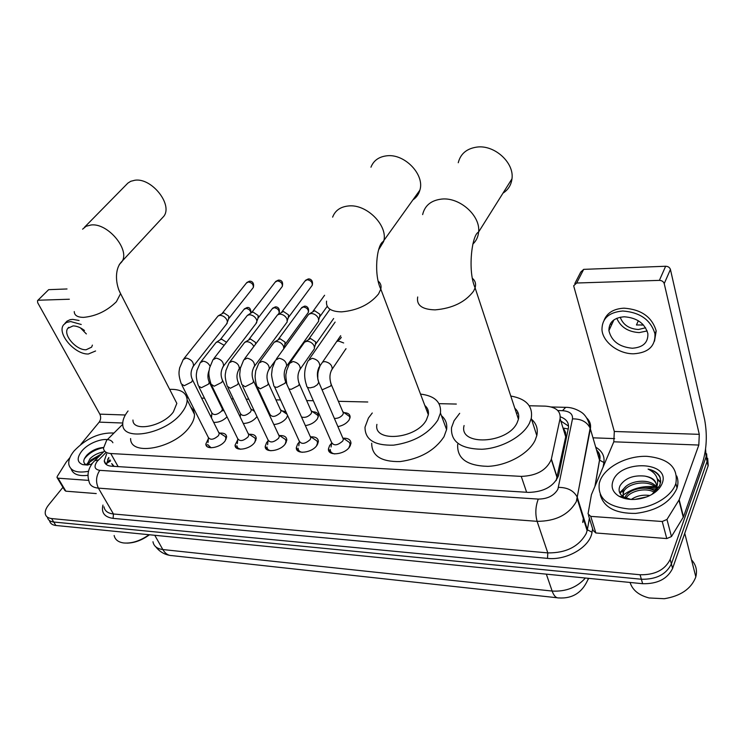 <?xml version="1.0" encoding="UTF-8"?>
<svg xmlns="http://www.w3.org/2000/svg" width="746" height="746" viewBox="0 0 746 746"><rect width="100%" height="100%" fill="white"/><g stroke="black" fill="none" stroke-linecap="round" stroke-linejoin="round"><path stroke-width="1.12" d="M344.148 412.659C348.149 412.864 350.135 414.394 350.107 417.256L349.091 419.989C346.629 423.42 342.89 425.63 337.901 426.619M312.621 411.745C316.444 411.895 318.374 413.321 318.402 416.035L317.311 418.954C314.542 422.609 310.56 424.819 305.356 425.593M282.081 410.869L285.867 411.689M287.602 415.522L286.511 417.956C283.415 421.835 279.2 424.026 273.847 424.549M239.876 416.371L240.352 415.774M252.465 410.02L253.929 410.095M256.969 416.529L256.661 416.986C253.202 421.108 248.744 423.271 243.299 423.467M210.745 416.482L211.715 415.084M343.272 438.172C348.373 438.107 350.937 439.86 350.956 443.432L349.855 446.462C345.212 454.78 327.27 456.627 328.482 448.738L329.648 445.539L331.597 443.217M310.905 436.848C315.782 436.708 318.272 438.331 318.365 441.716L317.171 444.97C312.49 452.981 295.379 455.004 296.349 447.507L297.607 444.075L299.277 442.08M279.564 435.561C284.235 435.366 286.65 436.867 286.809 440.065L285.531 443.525C280.822 451.246 264.485 453.419 265.231 446.295L266.583 442.667L267.991 440.97M249.211 434.312C253.687 434.069 256.037 435.459 256.251 438.471L254.88 442.136C250.162 449.577 234.524 451.88 235.093 445.11L237.694 439.888M219.79 433.109C224.089 432.82 226.364 434.097 226.635 436.951L225.18 440.783C220.452 447.973 205.476 450.379 205.868 443.945L208.33 438.825M169.64 389.356C180.607 389.011 186.435 392.517 187.134 399.865C187.181 403.642 185.502 407.764 182.108 412.24C167.011 433.585 122.223 442.322 122.764 424.269L106.641 440.336L103.47 448.271C103.908 451.433 106.342 453.186 110.753 453.531L521.249 476.386C536.635 475.817 546.65 470.166 551.285 459.452L560.097 418.534C560.833 411.037 555.873 406.906 545.223 406.132L529.25 405.759M517.575 416.641L518.75 416.958M427.943 413.713L428.456 413.825M114.157 466.371L111.695 463.583L113.355 466.325M556.19 480.564L565.832 436.251L565.552 432.382L563.361 428.12L568.2 428.959M456.338 404.062L439.03 403.661M367.769 402.001L338.386 401.311M313.32 400.733L306.662 400.574M280.524 399.968L275.936 399.865M263.058 399.558L262.21 399.539M248.791 399.231L246.152 399.166M233.349 398.868L231.428 398.821M218.074 398.513L217.273 398.495M204.525 398.196L201.616 398.131M188.328 397.823L186.882 397.786M227.045 416.865C223.054 420.781 218.597 422.609 213.673 422.357M705.567 449.269L706.145 456.711L670.178 559.416L671.381 563.939C666.197 574.439 656.191 579.539 641.364 579.241L53.731 522.023C50.141 521.613 48.052 520.065 47.446 517.388C48.052 520.065 50.141 521.613 53.731 522.023L641.364 579.241C656.191 579.539 666.197 574.439 671.381 563.939L707.077 461.485L671.381 563.939L672.584 568.443C667.418 578.943 657.44 584.034 642.651 583.708L55.866 525.473C52.285 525.044 50.187 523.496 49.572 520.811M706.648 453.82L707.077 461.485L706.648 453.82M707.674 458.258L708.206 465.607L672.584 568.443M106.641 453.857L104.254 460.907C104.72 464.068 107.135 465.83 111.499 466.203L528.681 492.397C544.011 491.931 553.989 486.308 558.586 475.528L568.368 428.176C569.17 422.833 566.494 419.038 560.311 416.809M106.361 464.572L108.729 457.54M90.714 464.627L92.709 462.846L90.714 464.627M670.178 559.416C664.966 569.916 654.932 575.026 640.077 574.756L51.586 518.563C47.996 518.153 45.907 516.614 45.301 513.947C44.863 511.271 45.972 508.259 48.639 504.921L62.944 487.325M593.005 437.818L614.639 438.611M560.861 421.014L568.564 426.125M88.709 480.387L58.048 478.186L65.862 491.185L64.809 490.42L57.293 477.934M96.243 493.572L65.862 491.185M37.692 300.489L48.658 289.662L37.533 300.666L37.692 302.727L99.833 414.142C101.111 416.977 100.897 419.644 99.199 422.124L80.727 444.495M67.019 288.972L48.658 289.662M69.35 299.23L38.503 300.218M69.928 457.578L66.17 462.175L57.283 476.377L56.994 477.44L58.048 478.186M84.484 330.487C80.54 327.466 76.726 325.946 73.061 325.909L67.774 328.371C62.729 334.712 76.185 350.322 86.098 349.771L91.627 347.151L92.401 345.109M80.409 327.867L86.349 333.928M79.057 320.472L72.688 319.372L70.124 319.689L67.028 321.134L64.855 323.438M81.23 324.482L70.683 321.545L66.459 322.449L63.55 324.864C56.631 333.481 74.917 354.714 88.401 353.996L95.581 350.984M149.135 535.003C141.777 540.309 134.401 543.004 127.006 543.116M149.004 534.77C140.201 540.953 131.716 543.675 123.547 542.948C118.176 542.118 115.043 539.628 114.138 535.488M88.504 471.304C77.015 473.337 70.46 471.043 68.828 464.404C68.315 460.375 70.068 455.881 74.096 450.938C86.163 438.378 99.423 432.41 113.858 433.025M87.991 475.314C78.582 476.414 72.959 474.251 71.103 468.842M101.633 453.838L90.826 460.049L88.149 465.01M103.647 451.862C98.23 452.831 93.688 455.097 90.024 458.669L87.357 464.012L87.655 465.047M103.442 447.488C97.176 447.973 91.702 450.472 87.021 454.995C82.75 459.965 82.703 463.294 86.89 464.991L82.871 464.665C77.09 462.445 76.661 458.007 81.603 451.349C89.511 441.119 109.569 435.543 112.888 442.742M91.618 464.432L82.871 464.665M87.366 463.406L86.461 464.851M100.673 454.79L88.839 462.725M87.571 464.376L87.123 465.075M103.442 447.619C94.891 449.512 88.485 453.335 84.223 459.079M161.593 218.69L163.794 216.312C173.091 204.693 151.718 177.623 134.951 180.224L130.727 181.297L127.874 183.115L84.345 227.399M132.956 420.026C132.564 432.382 162.973 426.479 173.352 411.969L176.839 403.39L174.275 398.392M122.764 424.269C122.549 420.194 124.312 415.764 128.051 410.971M190.696 406.915L193.466 410.207L194.492 414.412C194.566 418.217 192.934 422.367 189.596 426.861C174.751 448.281 130.233 456.766 130.597 438.555M413.107 199.751C416.52 197.401 418.776 194.193 419.895 190.127C424.922 174.592 404.444 153.322 386.624 155.83C378.772 156.819 373.55 160.604 370.958 167.197M376.907 424.381C373 442.807 416.51 439.226 426.442 419.858L428.335 414.767C428.894 410.99 427.728 407.903 424.838 405.498M420.511 394.084C434.778 395.828 441.427 402.159 440.457 413.06L437.79 420.203C428.456 433.93 413.722 442.247 393.571 445.157C374.464 445.679 364.953 439.674 365.018 427.15L368.431 418.049L372.263 412.995M441.436 415.699C445.698 419.308 447.413 423.933 446.584 429.584L443.982 436.764C434.797 450.519 420.212 458.79 400.21 461.569C381.225 461.96 371.722 455.853 371.704 443.227M426.647 410.3L428.167 410.477M503.037 193.111C508.212 189.773 511.187 185.017 511.97 178.826C514.423 162.824 494.635 144.715 477.067 147.065C466.8 148.501 460.524 153.723 458.258 162.74M464.087 425.537C458.324 446.192 507.672 444.056 517.155 422.684L518.433 419.243C519.365 414.86 518.162 411.214 514.824 408.295M510.768 396.023C526.294 398.802 533.12 406.253 531.255 418.375L529.511 423.066C523.049 436.438 501.405 448.393 481.869 449.26C460.711 448.896 450.603 441.679 451.535 427.598L454.081 420.716L459.676 413.331M531.525 419.224C536.449 423.597 538.202 429.053 536.803 435.599L535.106 440.308C528.755 453.736 507.345 465.607 487.94 466.343C466.931 465.83 456.85 458.482 457.69 444.308M516.344 412.92L518.256 413.247M517.78 417.256L518.712 417.527M207.602 444.495L211.09 447.786M181.959 385.206L208.255 437.296C210.288 440.336 213.701 439.786 218.485 435.627L219.259 433.585L218.541 432.139M183.926 358.639L218.084 315.959L220.033 315.353C223.026 315.586 225.329 317.134 226.952 319.997L227.437 321.992L226.458 324.156M218.373 315.763L223.753 312.779L228.733 316.118L228.565 318.943M225.255 440.681L225.889 438.34L225.376 436.643L222.97 435.114M236.836 445.698L237.806 448.029L240.548 449.251M211.799 385.673L237.61 438.471C239.69 441.707 243.187 441.175 248.092 436.895L248.828 434.946L248.073 433.379M213.766 358.723L247.346 315.418L249.453 314.747C252.53 314.98 254.88 316.546 256.484 319.456L256.932 321.246L255.906 323.661M278.892 280.104L275.199 282.109L251.598 312.611L253.118 312.126L258.172 315.511L257.948 318.383M254.722 442.35L255.468 439.851L254.983 438.051L252.4 436.373M266.993 446.919C267.021 448.989 268.346 450.276 270.947 450.761M242.618 386.158L267.898 439.674C270.024 443.105 273.605 442.62 278.65 438.21L279.34 436.363L278.547 434.666M244.585 358.807L277.521 314.877L279.815 314.113C282.986 314.346 285.364 315.94 286.958 318.906L287.191 321.927L286.287 323.158M277.988 314.56L283.405 311.455L288.543 314.896L288.254 317.805M285.121 444.084L285.998 441.436L285.522 439.515L282.762 437.678M298.12 448.169C298.111 450.407 299.51 451.796 302.326 452.318M274.463 386.652L299.174 440.914C301.337 444.56 305.011 444.112 310.196 439.571L310.84 437.827L310.019 435.99M276.43 358.891L308.667 314.327L311.147 313.46C314.42 313.693 316.836 315.316 318.411 318.328L318.645 321.218L317.637 322.636M309.236 313.926L314.672 310.756L319.894 314.262L319.53 317.209M316.5 445.903L317.516 443.068L317.069 441.035L314.113 439.03M330.273 449.446C330.208 451.871 331.7 453.363 334.74 453.922M348.886 447.786L350.07 444.784L349.65 442.62L346.498 440.42M307.38 387.155L331.466 442.173C333.667 446.052 337.444 445.651 342.787 440.97L343.384 439.347L342.526 437.361M199.07 387.202L211.733 412.725C213.72 415.597 217.039 415.037 221.711 411.037L222.467 409.106L221.814 407.773M200.944 361.773L216.088 342.47L218.074 341.855L224.182 345.286M247.504 307.604L243.923 309.459L220.284 339.672L221.73 339.225L226.504 342.293M223.977 410.58L221.627 410.878M227.968 387.687L240.38 413.498C242.403 416.548 245.807 416.007 250.591 411.895L251.309 410.048L250.628 408.603M229.843 361.903L244.697 342.349L246.842 341.659C249.854 341.92 252.148 343.458 253.724 346.275L253.817 346.498M245.098 342.078L250.442 338.982L255.384 342.311L255.682 344.018M257.771 388.172L269.912 414.291C271.973 417.518 275.46 417.023 280.375 412.79L281.046 411.027L280.337 409.47M259.636 362.034L274.183 342.237L276.505 341.454C279.601 341.724 281.932 343.281 283.489 346.144L283.834 348.68M274.668 341.892L280.03 338.74L285.056 342.116L284.823 344.848M287.527 415.839L287.462 415.196M286.921 414.021L284.571 412.566M301.524 417.023C305.011 417.984 308.201 416.874 311.101 413.704L311.725 412.044L310.989 410.365M290.39 362.174L304.582 342.125L307.091 341.248C310.28 341.519 312.649 343.104 314.187 346.004L314.439 348.755L313.516 350.079M305.17 341.705L310.56 338.498L315.661 341.92L315.371 344.689M318.225 417.014L317.824 415.373L315.12 413.489M334.367 418.422C337.863 418.553 340.68 417.294 342.806 414.655L343.393 413.107L342.619 411.298M346.023 348.774L345.109 349.986M336.735 341.463L338.665 341.034L343.654 342.964M349.911 418.245L349.529 416.501L346.648 414.44M612.671 322.561L612.102 321.433M662.234 521.501L666.971 519.458L679.177 499.755L683.495 516.829L671.456 536.56L666.775 538.575L662.234 521.501L590.748 516.372L595.83 532.98L593.135 530.462L588.529 515.467M666.775 538.575L595.83 532.98M683.495 516.829L702.779 461.979C706.723 448.56 707.339 434.424 704.625 419.569L670.43 269.455L664.22 283.611L699.282 434.34L698.815 445.054L679.177 499.755M574.821 283.564L580.742 272.085L583.68 269.362L576.667 283.014L573.711 285.727L573.814 286.361L614.312 431.477L613.809 441.8L591.429 494.645L588.034 513.882L590.748 516.372M664.22 283.611C663.502 281.578 661.888 280.496 659.389 280.375L665.646 266.257L583.68 269.362M665.646 266.257C668.127 266.369 669.721 267.432 670.43 269.455M659.389 280.375L576.667 283.014M624.225 316.78C613.995 317.665 608.885 322.281 608.904 330.627C611.468 341.146 619.273 347.021 632.319 348.233C643.024 347.459 648.209 342.61 647.873 333.686C644.87 323.4 636.991 317.759 624.225 316.78M616.774 318.29C620.672 327.14 628.16 331.905 639.229 332.595L647.164 330.935M638.334 320.752L636.45 324.976L643.481 324.986M620.215 317.218C623.013 324.762 629.083 328.865 638.445 329.508L645.598 327.774M654.494 341.192L656.2 330.935C652.023 317.013 641.308 309.422 624.057 308.173C613.809 308.741 607.169 312.742 604.129 320.174M633.746 353.79C648.423 352.765 655.492 346.107 654.96 333.826C650.764 319.894 640.031 312.285 622.742 311.007C608.932 312.238 602.003 318.458 601.966 329.676C602.675 342.032 618.593 354.089 633.746 353.79M641.989 325.219L642.52 323.997M610.648 323.26L611.506 325.06M691.495 559.798C696.009 564.75 697.445 570.401 695.813 576.779L695.561 577.618C690.843 589.06 680.408 596.101 664.266 598.721L649.085 597.966C638.809 595.271 632.468 590.105 630.072 582.458M675.587 484.229C670.738 498.02 648.955 509.63 628.962 508.968C607.235 506.73 597.36 498.067 599.327 482.979L600.325 480.06C606.004 466.436 627.311 455.629 646.931 456.338C668.724 458.529 678.366 467.555 675.867 483.417L675.587 484.229M676.706 475.976C678.235 479.771 678.338 483.781 677.023 488.005L676.753 488.817C670.095 502.655 656.396 510.851 635.657 513.407C615.403 513.602 603.598 507.308 600.232 494.533M657.385 489.497L656.387 488.164M656.228 487.987C649.123 479.24 627.144 482.783 623.535 492.015L622.938 496.566M657.646 489.152L656.713 487.418M656.452 487.035C650.111 477.393 626.799 480.629 623.031 490.253L623.302 496.808M654.195 492.127C644.898 487.017 629.12 491.344 625.67 498.766M654.895 491.027C645.924 484.937 628.272 489.311 625.036 497.302M646.754 496.883L634.669 499.456M649.887 495.503C642.754 494.514 636.534 495.838 631.228 499.475M623.05 496.957L623.591 498.216M656.349 490.691L656.928 486.858M656.443 484.34C654.69 479.939 650.764 477.188 644.684 476.079C653.533 477.524 657.366 481.534 656.191 488.117L652.955 493.693M623.451 497.022L624.943 498.589M644.684 476.079C633.307 475.015 625.129 478.167 620.159 485.515C617.977 490.215 619.161 494.066 623.721 497.069L631.144 499.475M613.072 480.769C620.569 459.266 671.213 461.457 662.131 483.483C659.893 488.956 655.063 493.311 647.621 496.538C636.767 500.557 627.209 500.454 618.947 496.221C612.699 492.248 610.741 487.101 613.072 480.769M651.985 494.374L659.744 485.525L660.695 480.89L659.772 476.489C657.636 472.75 653.738 470.288 648.097 469.094C656.909 473.496 659.613 479.986 656.2 488.565L655.557 489.702M642.353 488.154L655.65 487.38M650.074 488.817L655.893 488.975M656.433 489.031L657.123 489.106M625.717 486.718L619.702 492.761M660.639 482.037L657.338 478.783M623.404 489.544L620.057 493.46M660.574 482.541L657.552 479.659M660.331 478.074C658.186 473.607 654.102 470.614 648.097 469.094M110.622 460.897L106.398 463.583M118.138 466.623L110.753 453.531M565.729 436.876L560.097 418.534M557.29 477.636L551.378 459.07M526.629 492.267L521.249 476.386M588.482 578.337C582.747 592.287 572.835 598.824 558.745 597.928C556.059 598.124 553.868 595.83 552.143 591.056C565.869 591.811 576.947 587.475 585.377 578.029M588.146 579.418L588.799 578.364M152.967 541.736C153.779 546.184 157.061 548.786 162.824 549.541C165.211 553.588 168.232 555.611 171.897 555.611L557.15 597.76M154.767 535.283L162.824 549.541L552.143 591.056L546.342 574.15M642.651 583.708L640.077 574.756M55.866 525.473L51.586 518.563M708.103 465.914L706.042 457.018M105.913 452.57L97.176 461.364C93.66 466.455 94.528 469.448 99.787 470.344L538.286 499.083C547.508 498.999 554.036 495.726 557.887 489.255L572.49 418.888C572.928 413.955 569.599 411.214 562.512 410.682L557.822 410.561M586.869 418.114C589.918 421.098 591.093 424.679 590.384 428.838L576.313 501.61C568.722 514.721 555.649 521.295 537.111 521.333L98.397 488.126C92.793 487.576 89.651 485.254 88.97 481.151C87.03 475.015 88.131 469.141 92.252 463.536M592.613 528.765L592.026 532.224C590.179 546.865 566.895 560.628 547.508 558.372L113.103 518.377L113.448 513.985L98.397 488.126C95.553 482 96.02 476.069 99.787 470.344M538.286 499.083C535.488 506.366 535.096 513.78 537.111 521.333L547.797 552.898C566.065 553.084 578.887 546.604 586.253 533.465L587.382 529.669L577.236 497.134C573.833 490.672 567.585 487.418 558.502 487.38M113.103 518.377C104.477 517.137 101.102 512.698 102.957 505.061M103.974 506.804C104.72 510.963 107.881 513.36 113.448 513.985L547.797 552.898L547.508 558.372M595.746 447.199C602.059 450.91 604.773 456.02 603.887 462.52L603.122 466.996M596.987 451.451L598.665 452.514M592.026 532.224L587.438 529.828L587.149 530.76L577.245 498.915L577.236 497.134L590.151 428.157L599.504 460.086C600.138 456.16 599.131 452.71 596.483 449.745M589.424 518.395L587.382 529.669L589.368 518.218M594.935 486.317L599.504 460.086L603.887 462.52M562.512 410.682L565.682 407.325C566.801 407.363 573.077 407.027 581.255 412.174C581.339 412.324 588.062 415.699 590.151 428.157C586.99 421.835 581.097 418.748 572.49 418.888M551.313 406.98L566.746 407.363M98.472 459.928L94.658 460.72L93.138 462.417M107.657 459.266L108.963 457.969M582.719 522.125L583.568 517.398M125.319 415L99.833 414.142M122.745 423.029L99.199 422.124M74.246 311.576C74.386 315.427 77.528 317.358 83.664 317.367C96.066 316.164 106.967 310.961 116.376 301.748L120.572 293.626L118.567 289.364M82.601 229.171L86.172 226.252L91.077 224.975C108.095 222.728 130.783 250.535 121.663 262.014L119.304 264.504M326.561 301.132C325.732 308.079 330.748 311.651 341.603 311.865C357.558 310.439 369.876 304.471 378.548 293.961L380.805 289.112C381.532 285.849 380.684 283.21 378.259 281.186M332.632 217.142C335.14 210.521 340.428 206.791 348.494 205.961C366.818 203.807 388.47 225.889 383.658 241.518L378.586 249.845M417.695 296.992C416.296 305.235 422.105 309.525 435.142 309.87C452.505 308.359 465.317 302.111 473.598 291.136L475.099 287.844C476.2 284.049 475.351 280.916 472.554 278.454M422.637 214.596C424.782 205.486 431.151 200.301 441.744 199.07C459.89 197.075 480.806 215.958 478.596 232.165C478.121 236.986 476.181 240.977 472.787 244.147M222.308 313.227L246.367 283.088L248.315 281.96C251.915 282.678 253.575 284.534 253.286 287.546L252.754 288.208M249.957 281.214L248.315 281.96M192.701 367.023L193.438 366.1C193.718 362.108 191.321 359.432 186.248 358.052L183.236 359.507L179.609 367.965C179.366 370.911 177.697 373.224 181.269 383.836L184.206 385.729L191.713 381.943L192.561 379.947L191.946 378.623M222.681 367.2L223.483 366.146C223.716 362.108 221.282 359.432 216.2 358.108L212.983 359.721L209.514 368.048C209.365 371.405 207.416 372.189 211.071 384.19L214.167 386.232L221.776 382.381L222.588 380.479L221.944 379.043M277.279 280.86C280.888 281.54 282.575 283.396 282.324 286.417L281.736 287.191M281.82 311.959L304.918 281.111L307.138 279.722C310.746 280.365 312.462 282.202 312.266 285.252L311.604 286.147M308.723 278.967L307.138 279.722M253.649 367.368L254.535 366.165C254.684 362.099 252.223 359.432 247.14 358.164L243.709 359.964L240.389 368.142L239.792 373.504C239.522 375.275 240.212 378.959 241.853 384.544L245.126 386.745L252.838 382.838L253.593 381.029L252.931 379.472M285.653 367.545L286.613 366.174C286.688 362.09 284.189 359.432 279.107 358.22L275.46 360.234L272.299 368.244L271.684 373.504C271.311 374.716 271.973 378.511 273.67 384.908C273.651 386.475 274.798 387.267 277.12 387.286L284.935 383.313L285.643 381.607L284.963 379.928M318.747 367.722L319.792 366.165C319.773 362.062 317.227 359.432 312.173 358.285L308.275 360.532C304.126 368.412 303.557 376.665 306.55 385.272C306.503 386.96 307.716 387.817 310.196 387.836L314.094 386.904L317.404 384.684L318.784 382.213L318.085 380.404M209.99 366.118C208.544 363.302 206.297 361.651 203.257 361.176L200.292 362.612L196.916 370.52C196.748 373.532 194.93 374.818 198.436 385.915L201.317 387.752L208.507 384.115L209.3 382.213L208.731 380.954M245.844 308.368C248.819 308.825 250.507 310.392 250.898 313.068M248.922 339.458L272.122 308.891L274.174 307.678C277.68 308.368 279.33 310.159 279.125 313.059L278.575 313.796M275.806 306.904L274.174 307.678M238.468 369.941L239.224 368.944C239.447 365.092 237.125 362.537 232.258 361.278L229.106 362.864L225.861 370.697C225.758 374.044 223.772 374.175 227.297 386.288L230.337 388.265L237.62 384.572L238.366 382.745L237.778 381.402M278.435 339.243L301.17 308.312L303.352 306.97C306.858 307.622 308.536 309.413 308.378 312.332L307.772 313.161M304.955 306.186L303.352 306.97M268.42 370.156L269.241 369.018C269.399 365.139 267.04 362.593 262.172 361.381L258.825 363.143L255.719 370.827L255.132 375.881C254.955 375.48 255.356 382.735 257.072 386.67L260.27 388.797L267.655 385.048L268.355 383.304L267.739 381.859M288.926 388.936L291.164 389.337L298.642 385.533L299.305 383.892L298.67 382.325M286.865 384.33C284.86 371.527 286.408 375.406 286.585 370.706L289.485 363.442L293.047 361.493C297.915 362.649 300.302 365.176 300.218 369.074L299.332 370.361M322.076 389.86L330.646 386.036L331.252 384.507L330.609 382.819M322.645 362.006L324.93 361.605C329.779 362.705 332.203 365.214 332.203 369.121L331.252 370.575M699.282 434.34L614.312 431.477M698.815 445.054L613.809 441.8M683.271 517.304L678.953 500.221M666.971 519.458L671.456 536.56M620.691 497.125L621.231 496.631M622.08 495.894C631.461 488.649 642.409 485.599 654.932 486.746M656.862 487.045L658.793 487.446M110.026 459.844L108.301 461.56M557.206 478.027L551.285 459.452M205.868 443.945L207.248 446.649M235.093 445.11L236.529 448.038M265.231 446.295L266.742 449.465M296.349 447.507L297.924 450.938M328.482 448.738L330.114 452.449M169.426 555.294C163.943 554.259 159.402 551.443 155.802 546.846M708.206 465.607L706.145 456.711M106.324 464.553L104.254 460.907M596.53 449.894C599.756 453.279 600.763 456.729 599.551 460.245L595.066 485.991M104.552 450.966L95.246 460.142M582.84 522.508L583.68 517.78M68.753 327.298L67.774 328.371M87.357 464.012L87.944 465.028M176.839 403.39L120.572 293.626C115.789 285.028 114.231 269.828 121.272 262.088L163.794 216.312M187.134 399.865L194.492 414.412M428.335 414.767L380.805 289.112C373.774 275.134 376.432 245.499 383.08 241.611L419.895 190.127M440.457 413.06L446.584 429.584M518.433 419.243L475.099 287.844C467.369 270.695 472.013 234.347 478.475 232.22L511.97 178.826M531.255 418.375L536.803 435.599M246.786 282.529L249.406 281.223C251.495 280.897 254.619 282.538 253.286 287.546L228.891 318.458M208.805 446.882L209.132 447.525M208.395 437.977L208.059 442.471M227.185 323.232L193.438 366.1C190.603 370.781 190.314 375.397 192.561 379.947L219.259 433.585M229.078 317.544L227.437 321.992M225.889 438.34L226.197 438.974M218.97 432.587L225.376 436.643M275.666 281.466L278.351 280.114C281.895 280.039 283.219 282.147 282.324 286.417L258.33 317.787M238.105 448.281L238.431 448.943M237.75 439.226L237.359 443.572M256.717 322.598L223.483 366.146C220.657 370.753 220.35 375.527 222.588 380.479L248.828 434.946M258.498 316.808L256.932 321.246M255.468 439.851L255.785 440.513M248.539 433.883L254.983 438.051M251.598 312.611L247.719 315.176M305.431 280.365L308.191 278.967C310.15 278.622 313.413 280.235 312.266 285.252L288.711 317.087M268.318 449.717L268.644 450.407M268.038 440.513L267.6 444.691M287.191 321.927L254.535 366.165C251.691 370.706 251.383 375.658 253.593 381.029L279.34 436.363M288.842 316.024L287.369 320.463M285.998 441.436L286.315 442.108M279.06 435.226L285.522 439.515M299.51 451.199L299.827 451.908M299.305 441.828L298.82 445.838M318.645 321.218L286.613 366.174C283.769 370.725 283.452 375.863 285.643 381.607L310.84 437.827M320.155 315.204L318.766 319.633M327.214 306.336L320.062 316.36M317.516 443.068L317.824 443.767M310.578 436.624L317.069 441.035M324.594 295.257L313.003 311.287M331.597 443.18L331.065 447.013M340.68 335.7L319.792 366.165C316.985 370.464 316.649 375.807 318.784 382.213L343.384 439.347M350.07 444.784L350.378 445.502M343.132 438.079L349.65 442.62M309.357 358.975L335.122 322.085M244.315 308.919L246.982 307.604C249.397 306.96 250.768 308.732 251.094 312.938M211.855 413.34L211.491 417.974M222.205 408.193L223.091 408.771M222.467 409.106L209.3 382.213C207.528 378.455 207.481 374.473 209.141 370.268M220.294 339.672L216.415 342.246M272.56 308.266L275.283 306.904C277.176 306.615 280.31 308.107 279.125 313.059L278.016 314.542M240.501 414.179L240.231 417.098M251.309 410.048L238.366 382.745C236.268 377.952 236.557 373.345 239.224 368.944L240.641 367.051M255.71 343.57L255.44 344.344M251.057 409.078L254.545 411.4M301.654 307.594L304.443 306.186C306.205 305.869 309.478 307.324 308.378 312.332L285.233 344.195M270.024 415.037L269.912 416.1M281.046 411.027L268.355 383.304C266.275 378.119 266.574 373.354 269.241 369.018L274.789 361.362M285.354 343.235L283.9 347.692M280.804 410.002L287.024 414.235M311.725 412.044L299.305 383.892C297.234 378.418 297.533 373.476 300.218 369.074L314.439 348.755M315.922 342.871L314.551 347.328M333.658 318.505L315.838 343.915M311.492 410.962L317.824 415.373M329.928 309.376L308.881 339.01M320.146 365.643C316.957 374.026 318.038 374.119 317.749 379.136M343.393 413.107L331.252 384.507C329.247 378.399 329.564 373.27 332.203 369.121L345.985 348.68M343.179 411.96L349.529 416.501M340.092 338.954L336.754 341.426M341.323 337.276L340.297 338.777M613.93 319.866L608.904 330.627M656.2 330.935L654.96 333.826M622.649 491.222L623.152 492.994M623.721 497.078L618.947 496.221M656.275 488.406L656.629 489.768M675.867 483.417L677.023 488.005M684.753 533.325L695.813 576.779"/></g></svg>
